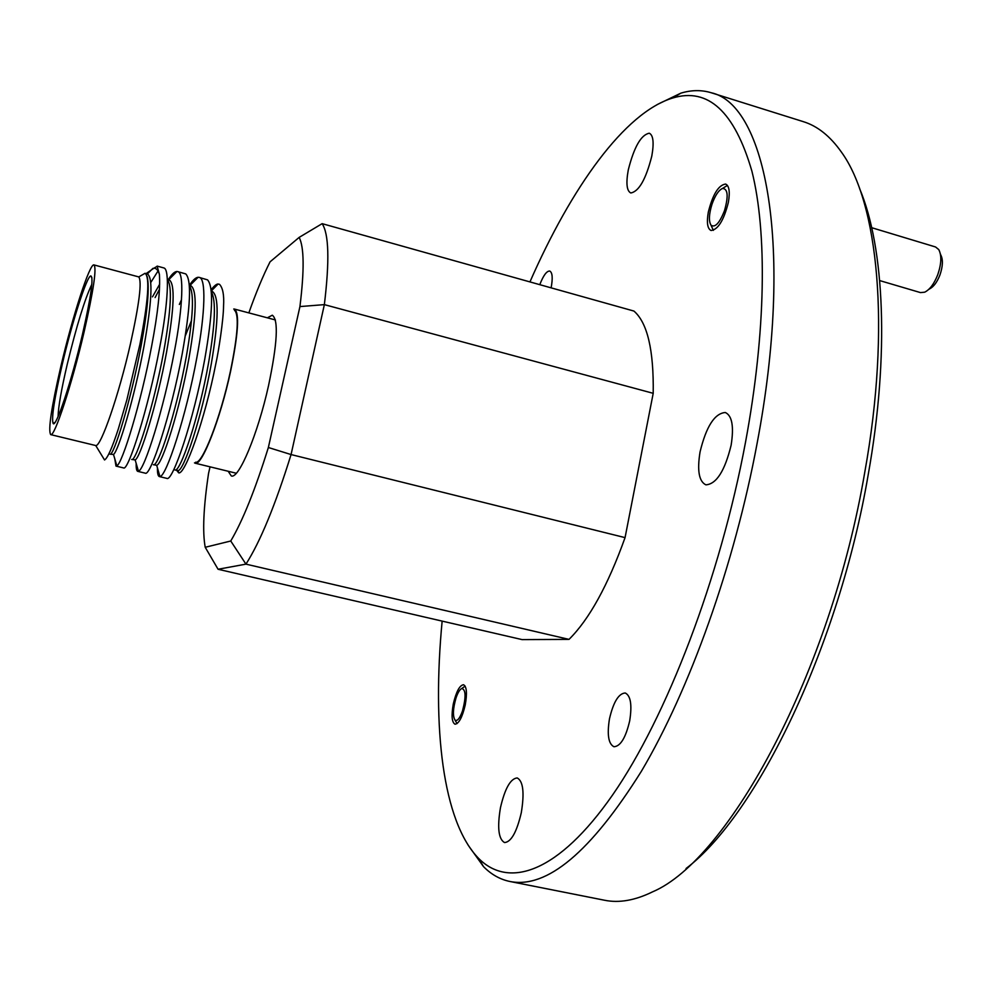 <?xml version="1.0" encoding="UTF-8"?>
<svg xmlns="http://www.w3.org/2000/svg" width="992" height="992" viewBox="0 0 992 992"><rect width="100%" height="100%" fill="white"/><g stroke="black" fill="none" stroke-linecap="round" stroke-linejoin="round"><path stroke-width="1.49" d="M462.495 710.942C466.128 697.029 465.88 689.552 461.764 688.498C459.767 689.452 457.833 692.639 455.998 698.033C452.972 708.573 452.625 715.902 454.956 720.018C457.238 721.568 459.742 718.543 462.495 710.942M234.397 310.149C239.258 314.377 237.906 334.85 230.355 371.566C220.484 417.93 202.256 464.715 195.598 462.198M211.135 289.751C214.272 285.77 216.603 283.873 218.116 284.034L219.48 284.295C222.828 287.816 224.204 294.984 223.572 305.809C223.46 319.771 218.637 351.205 215.921 363.332C204.724 420.521 184.859 475.242 178.684 472.837L176.688 470.369M189.385 285.274C192.808 280.19 195.697 277.524 198.078 277.289L199.07 277.376C206.2 277.475 205.344 313.063 196.9 357.356C186.136 416.268 166.123 476.842 159.935 476.544L159.328 476.569C157.976 476.073 157.331 473.159 157.418 467.802M159.328 476.569L166.842 478.38C172.583 482.224 193.626 420.496 204.724 359.377C212.772 313.261 213.714 286.762 207.551 279.868L199.07 277.376M145.973 273.668L153.909 268.2C156.24 268.15 158.063 270.159 159.377 274.238C160.506 288.87 157.951 312.691 151.726 345.687C140.889 403.409 122.252 463.686 116.845 465.831L115.99 466.091L114.799 458.899M115.99 466.091L123.591 467.926C128.092 471.498 148.18 409.138 159.65 347.733C168.119 304.284 169.855 268.919 163.841 267.939L157.133 266.104L159.377 274.238M168.28 279.632C171.74 274.238 174.617 271.535 176.923 271.51L177.543 271.585C184.252 271.572 182.95 307.136 174.381 351.54C163.581 409.857 144.262 470.282 138.458 471.225L137.727 471.349C136.561 470.915 136.053 468.261 136.177 463.388M137.727 471.349L145.278 473.172C150.4 476.879 170.971 414.83 182.255 353.574C190.588 306.602 191.754 280.042 185.74 273.904L177.543 271.585M158.026 270.977L150.784 282.484M179.341 304.432L181.511 299.671M50.691 434.62L95.74 445.544C100.837 447.169 118.879 394.965 130.423 343.951C139.302 303.763 142.079 281.418 138.768 276.917L93.992 264.926C89.85 262.768 72.602 316.163 60.946 366.036C51.386 407.414 47.976 430.28 50.691 434.62C54.386 437.633 71.945 384.264 84.084 331.998C93.508 290.569 96.819 268.212 93.992 264.926M102.92 457.312L104.544 459.966C107.558 458.192 112.158 447.851 118.333 428.928L126.864 399.863L139.897 344.41C148.254 301.06 149.99 277.351 145.105 273.271L141.782 275.181M145.75 273.606L147.548 274.077C153.066 278.033 151.888 302.089 144.001 346.22C134.478 397.742 118.172 451.819 113.497 454.472L109.951 454.15C113.398 457.163 130.944 400.78 141.162 345.489C147.647 310.025 149.643 287.023 147.151 276.483M212.226 291.388C219.034 295.666 218.748 319.734 211.346 363.605C201.946 416.727 183.78 471.212 178.052 470.58L174.89 469.935C180.023 473.32 198.846 417.793 208.556 362.886C215.252 323.801 216.182 300.154 211.346 291.921M190.786 285.646C197.172 289.825 196.59 313.881 189.026 357.839C179.589 410.428 162.056 464.789 156.686 465.285L153.363 464.702C157.939 467.964 176.34 412.151 186.223 357.12C193.254 316.746 194.308 292.938 189.398 285.708M169.223 279.88C175.187 283.948 174.307 308.004 166.582 352.048C157.096 404.104 140.194 458.329 135.16 459.916L131.725 459.445C135.73 462.582 153.71 406.484 163.767 351.329C171.132 309.591 172.323 285.671 167.338 279.558M185.368 335.656L191.53 320.453M155.112 297.55L159.476 289.292M152.483 296.856L159.675 284.196M91.847 284.295C84.853 298.877 76.657 325.537 67.245 364.262C61.343 389.608 58.292 407.055 58.082 416.59M62.335 364.002C54.362 398.474 51.286 418.289 53.134 423.448C55.825 428.618 71.585 381.263 82.472 334.366C91.028 296.682 93.806 277.202 90.78 275.9C86.713 276.421 72.205 321.768 62.335 364.002M194.482 462.88L195.126 463.19C201.711 466.674 220.447 418.934 230.578 371.368C238.34 333.548 239.63 312.778 234.459 309.07L233.74 309.02M228.172 471.262L231.297 475.937C238.75 479.496 257.895 433.926 268.547 385.578C277.413 343.282 278.665 319.821 272.304 315.208L267.332 317.812M657.2 104.582L680.872 93.149C691.449 89.95 701.555 89.813 711.177 92.74C765.737 104.346 794.344 247.169 757.107 443.362C734.502 564.746 689.638 689.874 641.39 771.268C590.724 852.116 546.89 888.857 509.9 881.479C500.055 879.445 491.251 874.485 483.501 866.611L468.199 845.234M509.9 881.479L604.587 900.252C619.095 903.216 635.078 900.414 652.562 891.845C728.661 859.754 830.961 671.882 864.801 472.08C891.039 326.492 878.019 202.232 841.352 152.012C830.13 136.115 817.433 125.996 803.284 121.644L711.177 92.74M521.296 812.684C516.77 832.04 511.19 842.01 504.544 842.568C498.492 839.133 497.141 827.489 500.464 807.662C504.928 788.479 510.508 778.571 517.216 777.939C523.193 781.163 524.545 792.744 521.296 812.684M731.129 445.197C724.842 470.902 716.422 484.121 705.882 484.84C698.976 481.504 697.029 470.53 700.054 451.918C706.217 426.51 714.637 413.366 725.313 412.498C732.121 415.66 734.055 426.56 731.129 445.197M651.781 156.178C645.891 179.304 638.885 191.568 630.776 192.969C626.708 190.873 625.878 183.173 628.296 169.868C634.074 146.99 641.08 134.763 649.301 133.213C653.319 135.222 654.15 142.873 651.781 156.178M453.319 703.874C451.248 715.542 451.806 722.325 455.006 724.21C458.887 723.726 462.297 717.328 465.223 705.014C467.269 693.309 466.711 686.538 463.537 684.728C459.631 685.249 456.233 691.622 453.319 703.874M708.325 212.077C706.515 222.592 707.432 228.73 711.066 230.504C718.059 229.648 723.825 220.274 728.364 202.393C730.137 191.878 729.219 185.764 725.623 184.053C718.555 184.996 712.789 194.333 708.325 212.077M609.472 718.828C606.955 734.626 608.443 743.926 613.949 746.74C620.496 746.344 625.754 737.688 629.709 720.775C632.177 704.928 630.689 695.665 625.245 692.986C618.648 693.433 613.391 702.051 609.472 718.828M859.568 188.53C884.405 247.058 889.7 354.714 868.198 474.759C838.959 646.3 756.735 815.015 686.042 868.521M442.147 621.104C432.066 726.863 442.494 821.661 478.665 858.44C508.983 889.043 558.533 872.675 612.622 794.927C666.512 717.315 720.142 578.212 745.538 442.085C766.097 331.626 767.2 231.954 751.899 171.145C734.539 111.6 708.139 87.222 672.712 98.01C624.551 112.567 571.305 187.525 529.939 281.914M551.13 287.854C552.904 278.07 552.445 272.465 549.754 271.052C546.691 270.903 543.368 275.441 539.784 284.667M210.044 466.835L208.556 473.37C203.496 507.21 202.393 531.848 205.22 547.286L230.752 541C242.656 520.899 255.192 489.738 268.361 447.504L299.931 306.578C304.42 270.196 304.16 247.132 299.162 237.386L270.06 261.838C263.103 275.602 256.023 292.615 248.843 312.889M299.162 237.386L322.14 223.659L633.938 311.066C647.441 322.797 653.852 350.213 653.207 393.316L324.359 304.631C329.642 260.822 328.898 233.827 322.14 223.659M299.931 306.578L324.359 304.631L291.065 454.559L625.059 537.627L653.207 393.316M268.361 447.504L291.065 454.559C275.305 505.188 260.264 541.719 245.954 564.138L569.011 639.381C589.198 619.417 607.885 585.503 625.059 537.627M230.752 541L245.954 564.138L218.066 569.259L205.22 547.286M218.066 569.259L522.065 639.604L569.011 639.381M724.507 210.626C728.574 196.168 727.917 188.778 722.536 188.443C718.704 190.117 715.22 195.312 712.07 204.005C708.945 214.061 708.586 221.129 711.016 225.196C715.096 227.949 719.584 223.088 724.507 210.626M940.391 253.952L940.738 254.894C943.156 259.52 942.908 266.166 939.994 274.821C937.118 282.199 933.608 286.899 929.479 288.932L928.624 289.515M879.706 280.587L920.502 292.603L924.668 292.194C929.814 289.664 934.204 283.774 937.812 274.536C941.47 263.674 941.78 255.366 938.754 249.587L935.568 246.983L871.695 227.701M461.764 688.498L465.136 686.117M454.956 720.018L457.039 723.614M138.768 276.917L145.105 273.271M153.909 268.2L157.381 266.191M55.13 422.27L53.134 423.448M275.404 319.957L234.459 309.07M672.712 98.01L680.872 93.149M478.665 858.44L483.501 866.611M236.294 473.246L195.126 463.19M91.971 277.896L90.78 275.9M95.74 445.544L104.544 459.966M116.845 465.831L113.497 454.472M176.923 271.51L168.69 279.744M138.458 471.225L135.16 459.916M198.078 277.289L189.98 285.436M159.935 476.544L156.686 465.285M218.116 284.047L211.259 290.978M178.696 472.824L178.052 470.58M147.262 274.003L152.954 268.336M722.536 188.443L727.446 185.405M711.016 225.196L713.347 230.367"/></g></svg>
